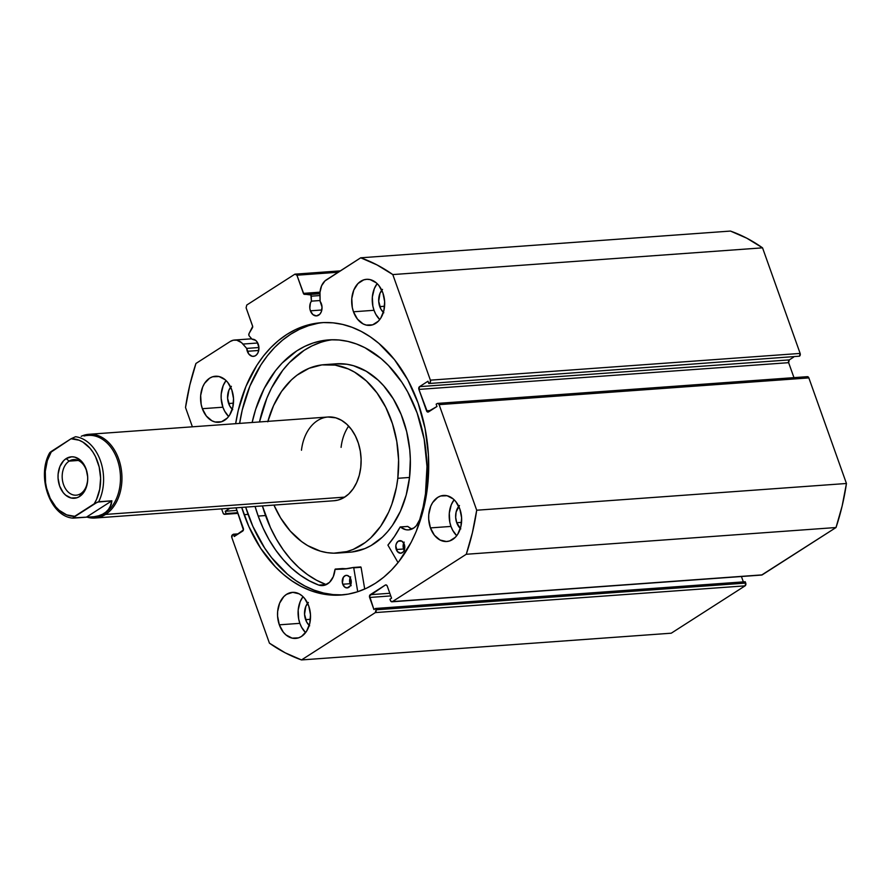<?xml version="1.0" encoding="UTF-8"?>
<svg xmlns="http://www.w3.org/2000/svg" width="891" height="891" viewBox="0 0 891 891"><rect width="100%" height="100%" fill="white"/><g stroke="black" fill="none" stroke-linecap="round" stroke-linejoin="round"><path stroke-width="1.34" d="M249.246 335.963A1.682 1.203 85.9 0 1 248.912 335.372L249.035 333.59L252.676 326.418L246.105 307.807L246.762 305.034L294.91 274.161L296.926 275.219L303.853 294.086L310.892 294.977L311.405 301.147L320.081 300.523L311.405 301.147L310.346 303.23L309.834 308.308L310.413 310.825L321.829 310.001L310.413 310.825A8.609 6.137 85.9 0 1 311.405 301.147L311.271 296.18L319.958 295.545L311.271 296.18A1.682 1.203 85.9 0 0 310.035 294.475L304.499 294.364L319.947 293.239L304.499 294.364A1.682 1.203 85.9 0 1 303.385 293.373L320.003 292.17L303.385 293.373L296.926 275.219L294.91 274.161L340.329 270.875L294.91 274.161L246.762 305.034L246.105 307.807L252.565 325.961A1.682 1.203 85.9 0 1 252.443 327.743L249.035 333.59A1.682 1.203 85.9 0 0 249.246 335.963L252.053 339.215A8.609 6.137 85.9 0 1 252.175 339.204A8.609 6.137 85.9 0 1 258.279 344.271A8.609 6.137 85.9 0 1 253.412 356.367A8.609 6.137 85.9 0 1 247.308 351.299L258.724 350.475L247.308 351.299A8.609 6.137 85.9 0 1 246.684 348.403L258.925 347.523L257.187 342.077L255.684 340.407L252.053 339.215L249.246 335.963M807.402 376.67L808.85 377.907L846.45 483.49L476.707 510.22L439.107 404.637A2.094 1.492 85.9 0 0 437.615 403.4A2.094 1.492 85.9 0 0 437.091 403.59L436.156 404.18L436.969 406.485L428.549 411.887A2.094 1.492 85.9 0 1 428.014 412.065A2.094 1.492 85.9 0 1 426.533 410.829L430.654 410.528L426.533 410.829L418.904 389.412A2.094 1.492 85.9 0 1 419.561 386.638L789.303 359.897L793.591 357.146L789.303 359.897L419.561 386.638L427.981 381.237L428.794 383.531L429.729 382.93A2.094 1.492 85.9 0 0 430.386 380.156L800.14 353.426L799.483 356.188A2.094 1.492 -94.1 0 0 800.14 353.426L762.54 247.843L392.797 274.573L762.54 247.843L800.14 353.426L430.386 380.156L392.797 274.573A207.781 148.196 85.9 0 0 360.71 257.8L730.453 231.07L746.792 238.198L762.54 247.843A207.781 148.196 -94.1 0 0 730.453 231.07L360.71 257.8L326.407 279.807A16.595 11.839 85.9 0 0 319.936 294.676L320.103 301.325A8.609 6.137 85.9 0 1 321.384 303.798A8.609 6.137 85.9 0 1 316.517 315.893A8.609 6.137 85.9 0 1 310.413 310.825L312.897 314.59L316.383 315.904L319.713 314.323L321.272 311.883L322.03 307.061L320.103 301.325L319.992 292.337L321.573 285.811L324.97 280.91L360.71 257.8L377.049 264.939L392.797 274.573L430.386 380.156L430.197 382.451L428.794 383.531L427.981 381.237L419.561 386.638L418.904 389.412L427.402 411.932L436.969 406.485L436.156 404.18L437.091 403.59L438.238 403.534L439.107 404.637L476.707 510.22L472.397 532.718L466.271 554.269L392.452 601.603L390.793 601.225L389.957 599.22L391.561 598.184L387.273 586.133L386.393 585.031L385.246 585.086L369.531 595.856L373.908 609.511L375.512 608.475L375.991 609.812L375.334 612.585L301.514 659.93L285.165 652.802L269.427 643.157L231.827 537.574L232.484 534.812L233.42 534.21L234.233 536.505L243.41 529.933L236.015 507.825L243.321 528.33A2.094 1.492 85.9 0 1 242.664 531.103L234.233 536.505L233.42 534.21L238.376 533.854L232.484 534.812A2.094 1.492 85.9 0 0 231.827 537.574L269.427 643.157A207.781 148.196 85.9 0 0 301.514 659.93L375.334 612.585L745.076 585.855L671.257 633.2L301.514 659.93L671.257 633.2L745.076 585.855A2.094 1.492 -94.1 0 0 745.734 583.082L745.076 585.855L375.334 612.585A2.094 1.492 85.9 0 0 375.991 609.812L375.512 608.475L745.255 581.745L745.734 583.082L375.991 609.812L745.734 583.082L745.255 581.745L375.512 608.475L373.908 609.511L369.62 597.46L390.759 595.923L369.62 597.46A2.094 1.492 85.9 0 1 370.277 594.687L385.246 585.086A2.094 1.492 85.9 0 1 385.781 584.897A2.094 1.492 85.9 0 1 387.273 586.133L391.561 598.184L389.957 599.22L390.436 600.556A2.094 1.492 85.9 0 0 391.917 601.793A2.094 1.492 85.9 0 0 392.452 601.603L466.271 554.269L836.014 527.528L761.627 575.051M244.112 514.664A136.523 97.375 85.9 0 1 241.717 507.413L248.879 526.581L260.729 548.377L275.274 566.721L283.394 574.383L291.97 580.921L300.924 586.289L310.168 590.432L319.613 593.317L329.169 594.898L338.747 595.166L348.247 594.119L357.592 591.78L366.669 588.149L375.412 583.282L383.72 577.212L391.528 570.006L398.756 561.731L411.185 542.296L416.275 531.326L423.949 507.391L428.048 481.597L428.437 454.933L425.074 428.426L418.102 403.077L407.788 379.878L394.524 359.708L378.831 343.358L370.244 336.809L361.289 331.441L352.045 327.298L342.601 324.424L333.045 322.843L323.466 322.575L313.966 323.611L304.633 325.961L295.545 329.581L286.802 334.448L278.493 340.518L270.686 347.724L263.458 355.999L256.886 365.277L245.938 386.416L238.265 410.339L235.658 423.682A136.523 97.375 85.9 0 1 321.261 322.698A136.523 97.375 85.9 0 1 418.102 403.077A136.523 97.375 85.9 0 1 340.952 595.043A136.523 97.375 85.9 0 1 244.112 514.664L248.077 514.374L244.112 514.664M323.244 322.575A136.523 97.375 -94.1 0 0 239.623 423.392L242.229 410.06L249.903 386.126L260.851 364.987L267.423 355.721L274.651 347.434L282.458 340.228L290.767 334.17L299.51 329.291L308.587 325.672L317.931 323.322M342.712 594.876L333.134 594.609L323.578 593.027L314.133 590.154L304.889 586.011L295.935 580.642L287.348 574.094L271.655 557.733L264.683 548.088L252.844 526.303L245.682 507.135A136.523 97.375 -94.1 0 0 248.077 514.374A136.523 97.375 -94.1 0 0 342.935 594.865M450.98 526.425A23.088 16.461 -94.1 0 0 456.715 535.703L452.717 530.345L450.98 526.425L430.431 527.906L450.98 526.425L449.799 522.137L449.298 513.149L451.28 504.74L454.12 499.762A23.088 16.461 -94.1 0 0 450.98 526.425M459.856 509.039A23.088 16.461 85.9 0 1 446.814 541.505A23.088 16.461 85.9 0 1 430.431 527.906L434.418 535.246L440.043 540.024L446.436 541.516L449.621 540.948L455.368 537.273L457.696 534.299L460.847 526.681L461.605 517.805L459.856 509.039L455.869 501.711L453.218 498.938L447.093 495.741L440.666 495.997L437.659 497.434L432.592 502.647L430.743 506.222L428.749 514.63L428.694 519.141L430.431 527.906A23.088 16.461 85.9 0 1 443.484 495.452A23.088 16.461 85.9 0 1 459.856 509.039M299.866 623.344A23.088 16.461 -94.1 0 0 305.602 632.621L301.603 627.264L299.866 623.344L279.317 624.825L299.866 623.344L298.685 619.056L298.184 610.057L300.167 601.648L303.007 596.68A23.088 16.461 -94.1 0 0 299.866 623.344M308.743 605.958A23.088 16.461 85.9 0 1 295.701 638.413A23.088 16.461 85.9 0 1 279.317 624.825L283.305 632.153L285.966 634.927L292.092 638.123L298.507 637.867L301.526 636.43L306.582 631.218L309.734 623.6L310.491 614.723L308.743 605.958L304.755 598.618L302.105 595.856L299.131 593.84L292.738 592.337L286.534 594.353L283.817 596.591L279.629 603.14L277.636 611.549L277.569 616.06L279.317 624.825A23.088 16.461 85.9 0 1 292.371 592.359A23.088 16.461 85.9 0 1 308.743 605.958M374.02 310.291A23.088 16.461 -94.1 0 0 379.755 319.568L375.757 314.222L374.02 310.291L353.471 311.783L374.02 310.291L372.839 306.014L372.338 297.015L374.32 288.606L377.16 283.639A23.088 16.461 -94.1 0 0 374.02 310.291M382.896 292.916A23.088 16.461 85.9 0 1 369.854 325.371A23.088 16.461 85.9 0 1 353.471 311.783L357.458 319.112L363.082 323.89L366.246 325.081L372.661 324.825L378.408 321.139L380.735 318.176L383.887 310.547L384.645 301.681L382.896 292.916L378.909 285.577L376.258 282.815L370.133 279.607L366.892 279.295L363.706 279.874L357.97 283.55L353.783 290.098L351.789 298.496L352.301 307.495L353.471 311.783A23.088 16.461 85.9 0 1 366.524 279.317A23.088 16.461 85.9 0 1 382.896 292.916M222.906 407.209A23.088 16.461 -94.1 0 0 228.642 416.487L224.643 411.13L222.906 407.209L202.357 408.702L222.906 407.209L221.157 398.444L221.224 393.933L223.207 385.525L226.047 380.546A23.088 16.461 -94.1 0 0 222.906 407.209M231.783 389.824A23.088 16.461 85.9 0 1 218.74 422.289A23.088 16.461 85.9 0 1 202.357 408.702L206.344 416.03L211.969 420.808L215.132 422L221.547 421.733L227.294 418.057L229.622 415.095L232.774 407.465L233.531 398.6L231.783 389.824L227.795 382.495L225.145 379.733L219.019 376.525L212.593 376.782L209.574 378.218L204.518 383.431L202.669 387.006L200.675 395.415L201.177 404.414L202.357 408.702A23.088 16.461 85.9 0 1 215.41 376.236A23.088 16.461 85.9 0 1 231.783 389.824M232.273 409.292A14.067 10.035 85.9 0 1 228.653 403.523L233.453 403.178L228.653 403.523A14.067 10.035 85.9 0 1 230.669 387.151M383.386 312.373A14.067 10.035 85.9 0 1 379.766 306.604L384.578 306.259L379.766 306.604A14.067 10.035 85.9 0 1 381.782 290.232M309.233 625.426A14.067 10.035 85.9 0 1 305.613 619.646L310.413 619.301L305.613 619.646A14.067 10.035 85.9 0 1 307.629 603.274M460.346 528.508A14.067 10.035 85.9 0 1 456.727 522.739L461.538 522.382L456.727 522.739A14.067 10.035 85.9 0 1 458.742 506.355M224.599 514.33A2.094 1.492 85.9 0 0 225.122 514.152L237.942 513.227L225.122 514.152L226.069 513.55L225.245 511.256L229.9 508.271L225.245 511.256L226.069 513.55L224.565 514.33L223.106 513.093L221.603 508.872L223.106 513.093A2.094 1.492 85.9 0 0 224.599 514.33L237.986 513.361M192.389 426.811L185.517 407.51L189.816 385.012L195.942 363.472L230.246 341.476L233.42 340.184L236.772 340.195L241.539 342.656L246.684 348.403L248.801 354.039L252.075 356.255L254.47 356.166L256.608 354.785L258.167 352.346L258.925 347.535L246.684 348.403L242.931 344.06L257.722 342.99L242.931 344.06A16.595 11.839 85.9 0 0 234.433 340.05A16.595 11.839 85.9 0 0 230.246 341.476L195.942 363.472A207.781 148.196 85.9 0 0 185.517 407.51L192.389 426.811M799.483 356.188L428.794 383.531L799.483 356.188M789.303 359.897L788.646 362.67L793.97 377.639L788.646 362.67L418.904 389.412L788.646 362.67A2.094 1.492 -94.1 0 1 789.303 359.897M437.615 403.4L807.369 376.67A2.094 1.492 -94.1 0 1 808.85 377.907L439.107 404.637L808.85 377.907L846.45 483.49L842.151 505.988L836.014 527.528L762.195 574.873L392.452 601.603L762.195 574.873A2.094 1.492 -94.1 0 1 761.671 575.051L391.917 601.793M741.423 576.522L743.339 581.879L741.423 576.522M232.696 409.671L229.711 405.917L227.584 398.177L228.842 390.314L231.393 386.326M383.809 312.763L380.825 308.999L378.708 301.269L379.956 293.395L382.506 289.408M309.656 625.805L306.671 622.041L304.544 614.311L305.802 606.437L308.353 602.461M460.77 528.886L456.727 522.739L455.669 517.393L456.125 511.991L459.466 505.542M338.212 272.234L296.926 275.219L338.212 272.234M226.069 513.55L237.752 512.704L226.069 513.55M225.245 511.256L236.939 510.409L225.245 511.256M389.812 593.272L370.277 594.687L389.812 593.272M836.014 527.528A207.781 148.196 -94.1 0 0 846.45 483.49L476.707 510.22A207.781 148.196 85.9 0 1 466.271 554.269L836.014 527.528M319.925 293.763L310.035 294.475L319.925 293.763M348.648 426.11A41.977 29.938 -94.1 0 0 341.086 447.371M301.47 450.233A41.977 29.938 85.9 0 1 328.077 416.999A41.977 29.938 85.9 0 1 360.755 467.508L361.1 459.333L360.298 451.147L358.382 443.261L355.409 435.966L351.5 429.551L346.811 424.272L341.52 420.318L335.829 417.846L327.955 417.01M267.768 421.799L273.559 405.594L281.556 391.427L291.457 379.856L297.015 375.189L309.043 368.306L321.918 364.898L335.15 365.11L348.214 368.919L354.54 372.126L366.446 381.025L376.993 392.92L385.781 407.343L392.463 423.748L396.785 441.502L398.589 459.923L397.798 478.3A94.446 67.36 85.9 0 1 337.923 553.066A94.446 67.36 85.9 0 1 273.949 505.086L280.587 517.894L290.299 531.114L301.581 541.561L307.673 545.604L320.482 551.173L327.075 552.632L333.702 553.188L346.811 551.585L353.181 549.435L365.21 542.541L370.756 537.874L380.657 526.303L388.654 512.147L391.84 504.261L396.439 487.254L397.798 478.3L409.537 477.453L397.798 478.3A94.446 67.36 85.9 0 0 324.302 364.664L336.03 363.818A94.446 67.36 -94.1 0 1 409.537 477.453L410.328 459.065L409.749 449.821L406.675 431.645L401.139 414.482L393.365 398.99L383.653 385.77L378.185 380.179L366.279 371.28L353.471 365.711L346.877 364.252L335.963 363.829M337.923 553.066L349.662 552.22A94.446 67.36 -94.1 0 0 409.537 477.453L406.185 495.084L400.393 511.289L392.396 525.456L387.663 531.593L382.495 537.028L371.068 545.559L364.92 548.578L352.034 551.986M267.89 421.354A94.446 67.36 85.9 0 1 324.302 364.664M334.014 500.742L338.09 500.074L343.648 497.779L348.726 493.982L353.126 488.836L356.69 482.543L359.262 475.337L360.755 467.508A41.977 29.938 85.9 0 1 334.136 500.731L94.969 518.027A41.977 29.938 85.9 0 1 87.429 517.248A41.977 29.938 -94.1 0 0 105.572 514.419A41.977 29.938 -94.1 0 0 119.372 461.048A41.977 29.938 -94.1 0 0 81.215 436.312A41.977 29.938 85.9 0 1 88.922 434.296A41.977 29.938 85.9 0 1 120.742 466.338A41.977 29.938 85.9 0 1 105.572 514.419L344.728 497.122L105.572 514.419A41.977 29.938 85.9 0 1 94.969 518.027M69.142 461.137A17.842 12.719 -94.1 0 0 63.562 484.682A17.842 12.719 -94.1 0 0 80.713 493.647L79.611 496.476A20.783 14.824 85.9 0 1 59.63 486.029A20.783 14.824 85.9 0 1 66.134 458.609L69.142 461.137L78.319 460.469L69.142 461.137A17.842 12.719 85.9 0 1 73.641 459.6A17.842 12.719 85.9 0 1 87.162 473.221A17.842 12.719 85.9 0 1 80.713 493.647A17.842 12.719 85.9 0 1 76.214 495.184A17.842 12.719 85.9 0 1 62.693 481.563A17.842 12.719 85.9 0 1 69.142 461.137L66.134 458.609L63.673 460.625L59.909 466.516L58.115 474.079L58.06 478.144L59.63 486.029L63.216 492.634L65.611 495.118L71.124 498.002L76.904 497.768L79.611 496.476L82.072 494.46L85.837 488.569L87.63 480.995L87.686 476.941L86.115 469.045L84.545 465.514L80.134 459.956L74.621 457.083L71.714 456.793L66.134 458.609A20.783 14.824 85.9 0 1 86.115 469.045A20.783 14.824 85.9 0 1 79.611 496.476L80.713 493.647A17.842 12.719 -94.1 0 0 86.293 470.103A17.842 12.719 -94.1 0 0 69.142 461.137M87.073 435.51A40.93 29.191 85.9 0 1 119.116 465.826A40.93 29.191 85.9 0 1 104.492 513.506L105.572 514.419L104.492 513.506A40.93 29.191 85.9 0 1 93.343 517.081M49.662 453.051L71.057 438.762L75.535 436.724A40.93 29.191 85.9 0 1 100.416 460.714A40.93 29.191 85.9 0 1 98.689 501.756L111.898 500.798L109.727 508.126L104.492 513.506A40.93 29.191 -94.1 0 0 119.294 466.639A40.93 29.191 -94.1 0 0 88.265 435.398L86.583 435.521M84.032 435.966L86.327 435.532M92.23 517.17L94.168 517.036A40.93 29.191 -94.1 0 0 104.492 513.506L96.529 516.602L72.795 517.905L97.431 502.112L111.898 500.798L86.349 517.192L73.14 518.139L74.688 516.312L66.658 514.864L59.151 510.265L55.788 506.89L50.219 498.381L46.566 488.101L45.552 482.577L45.285 471.317L47.334 460.591L51.533 451.28L71.057 438.762L79.087 440.221L82.952 442.148L89.958 448.195L92.954 452.183L95.526 456.704L99.179 466.973L100.616 478.144L99.725 489.248L96.562 499.372L94.212 503.794L74.688 516.312A38.825 27.699 85.9 0 1 48.136 493.402A38.825 27.699 85.9 0 1 51.533 451.28L50.03 452.394M86.349 517.192L111.898 500.798L111.208 504.685L107.477 511.089L100.828 515.354L91.673 517.214M75.535 436.724L71.057 438.762A38.825 27.699 85.9 0 1 97.609 461.672A38.825 27.699 85.9 0 1 94.212 503.794L98.689 501.756A40.93 29.191 -94.1 0 0 100.416 460.714A40.93 29.191 -94.1 0 0 75.535 436.724M407.588 526.403L400.081 527.093A110.818 79.043 85.9 0 1 387.908 545.103L398.054 562.622L387.908 545.103L394.379 536.605L400.159 526.993L405.828 529.7L408.657 529.889L414.003 527.851L416.309 525.723L419.694 519.698L423.102 507.035L425.475 493.848L426.989 466.561L424.161 439.185L417.144 413.045A124.974 89.145 85.9 0 1 419.694 519.698L419.683 519.698A19.324 13.777 85.9 0 1 408.579 529.889A19.324 13.777 85.9 0 1 400.471 526.993L407.811 526.458L410.406 528.196M404.18 542.107L403.144 545.381L403.612 549.001L396.283 549.535A6.293 4.488 85.9 0 1 399.825 540.659A6.293 4.488 85.9 0 1 404.291 544.345A6.293 4.488 85.9 0 1 400.738 553.211A6.293 4.488 85.9 0 1 396.283 549.535L403.612 549.001A6.293 4.488 -94.1 0 0 404.213 550.27L404.77 546.729L403.812 543.276L401.663 541.049L398.221 541.205L396.35 543.61L395.804 545.916L397.375 551.529L400.649 553.222L403.088 552.052L404.224 550.259M350.653 576.811L349.606 580.086L350.085 583.705L342.745 584.229A6.293 4.488 85.9 0 1 346.298 575.352A6.293 4.488 85.9 0 1 350.753 579.039L349.662 577.045L347.256 575.43L345.508 575.508L343.313 577.335L342.422 583.059L344.561 586.98L347.122 587.926L350.185 585.933L351.221 582.658L350.753 579.039A6.293 4.488 85.9 0 1 347.2 587.915A6.293 4.488 85.9 0 1 342.745 584.229L350.085 583.705A6.293 4.488 -94.1 0 0 350.675 584.975M258.201 516.078A124.974 89.145 85.9 0 1 255.071 506.456L258.201 516.078L265.529 515.544L258.201 516.078L263.179 528.285L269.071 539.723L275.798 550.237L283.282 559.715L291.424 568.035L300.122 575.096L309.288 580.809L318.789 585.109A124.974 89.145 85.9 0 1 258.201 516.078M252.142 422.49A124.974 89.145 85.9 0 1 328.656 339.905A124.974 89.145 85.9 0 1 417.144 413.045L407.644 391.851L401.863 382.261L388.498 365.533L381.047 358.561L364.976 347.735L356.5 343.993L347.846 341.409L339.092 340.006L330.327 339.805L321.64 340.808L313.097 343.002L304.789 346.365L296.803 350.865L282.091 363.105L275.497 370.712L264.17 388.576L255.661 409.359L252.142 422.49M328.968 340.273L332.332 339.749A124.974 89.145 -94.1 0 0 259.481 421.966L266.877 398.121L271.499 388.042L282.826 370.188L289.419 362.57L304.143 350.33L312.128 345.831L320.426 342.467M326.128 584.563L318.8 585.097L324.413 585.298L329.514 582.346L333.245 576.755L335.005 569.427A19.324 13.777 85.9 0 1 322.676 585.576A19.324 13.777 85.9 0 1 318.8 585.097L326.128 584.563L316.628 580.275L307.462 574.561L298.752 567.5L290.611 559.18L283.138 549.702L276.41 539.189L270.519 527.75L262.411 505.921A124.974 89.145 -94.1 0 0 265.529 515.544A124.974 89.145 -94.1 0 0 326.106 584.563A19.324 13.777 -94.1 0 0 326.284 584.619M364.709 589.051L361.078 567.289L353.738 567.812L357.725 591.735L353.738 567.812L361.078 567.289L364.709 589.051M342.534 568.569L335.005 569.427L344.405 569.004L353.415 567.467A110.818 79.043 85.9 0 1 343.503 569.082A110.818 79.043 85.9 0 1 335.306 569.071L342.634 568.547A110.818 79.043 -94.1 0 0 347.167 568.692M360.71 566.943L353.46 567.467M350.152 577.769A6.293 4.488 -94.1 0 0 350.085 583.705L351.177 585.699M403.69 543.065A6.293 4.488 -94.1 0 0 403.612 549.001L404.703 550.994M353.382 567.478L360.755 566.943M342.634 568.547L335.272 569.071M400.293 526.926L407.811 526.458A19.324 13.777 -94.1 0 0 412.199 528.931M251.685 338.803L234.467 340.039M88.922 434.296L328.077 416.999M72.973 518.139C50.096 516.524 36.308 476.395 49.662 452.817"/></g></svg>
